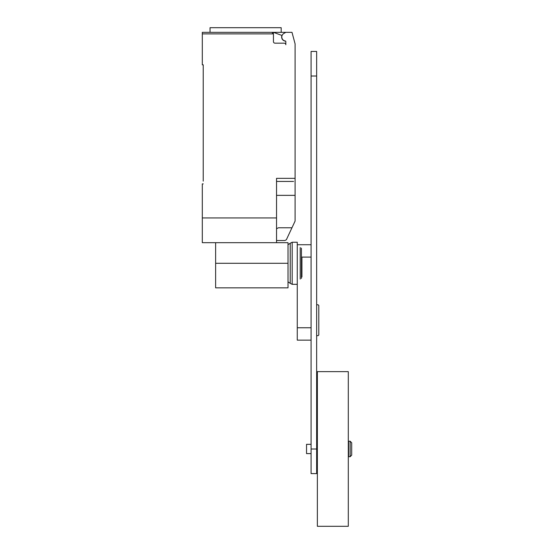 <?xml version="1.0" encoding="UTF-8"?>
<svg xmlns="http://www.w3.org/2000/svg" width="554" height="554" viewBox="0 0 554 554"><rect width="100%" height="100%" fill="white"/><g stroke="black" fill="none" stroke-linecap="round" stroke-linejoin="round"><path stroke-width="0.83" d="M348.611 448.969L348.611 441.233L350.156 441.233L350.156 456.704L348.611 456.704L348.611 448.969M350.156 456.704L351.7 455.153L351.7 442.784L350.156 441.233M311.078 453.608L306.542 453.608L306.542 444.329L311.078 444.329M317.366 448.969L317.366 371.637L348.3 371.637L348.3 526.3L317.366 526.3L317.366 448.969M316.646 304.797L318.141 304.797L318.792 305.441L318.792 335.004L318.141 335.648L316.646 335.648M311.078 327.767L297.263 327.767L297.263 263.288L297.263 284.32L292.187 284.32L292.187 242.25L297.263 242.25L297.263 263.288M297.263 327.767L297.263 340.142L311.078 340.142M316.646 473.601L316.646 51.439L311.078 51.439L311.078 473.601L316.646 473.601M301.93 257.098L301.93 276.952M301.438 248.144L301.438 278.427M300.213 247.513L300.213 279.064M288.011 244.709L290.227 243.234L290.227 283.336L292.187 284.32M215.631 242.68L215.631 287.845L288.011 287.845L288.011 242.68L276.536 242.68L276.536 178.34L295.095 178.34L295.095 43.884L292 32.34L285.816 32.34L283.807 33.496A4.023 4.023 0 0 0 285.282 40.968A0.616 0.616 0 0 1 285.816 41.578L285.816 44.715A1.544 1.544 0 0 0 284.271 43.164L274.992 43.164A1.544 1.544 0 0 1 273.441 41.619L273.441 33.884L271.896 32.34A1.544 1.544 0 0 1 273.441 33.884L202.3 33.884L202.3 64.818L203.228 64.818L203.228 181.123M285.642 41.155A4.176 4.176 0 0 1 281.938 35.435L273.441 32.34L202.3 32.34L210.028 32.34L210.028 27.7L281.183 27.7L281.183 32.34M276.536 240.519L284.888 240.519L286.342 239.785L295.095 221.074L295.095 178.34M276.536 228.76L278.427 227.77L291.972 227.77M273.441 32.34L285.816 32.34M271.896 32.34L245.602 32.34M202.3 32.34L202.3 33.884M293.551 181.435L276.536 181.435M203.228 183.907L202.3 183.907L202.3 242.68L276.536 242.68M276.536 217.937L202.3 217.937M276.536 195.354L295.095 195.354L295.095 203.581M301.438 257.098L311.078 257.098M311.078 449.024L316.646 449.024M311.078 76.016L316.646 76.016M215.631 263.288L288.011 263.288M317.366 444.329L316.646 444.329M317.366 453.608L316.646 453.608M297.263 244.729L311.078 244.729M290.227 243.234L292.187 242.25M288.011 281.861L290.227 283.336"/></g></svg>
